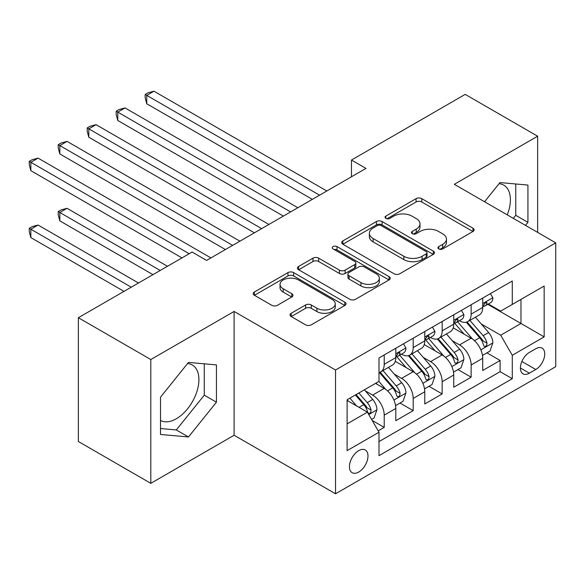 <?xml version="1.0" encoding="UTF-8"?>
<svg xmlns="http://www.w3.org/2000/svg" width="585" height="585" viewBox="0 0 585 585"><rect width="100%" height="100%" fill="white"/><g stroke="black" fill="none" stroke-linecap="round" stroke-linejoin="round"><path stroke-width="0.88" d="M438.765 248.925A2.815 1.623 0 0 0 442.75 248.925L472.965 231.477A4.022 2.325 0 0 0 474.15 229.839A4.022 2.325 0 0 0 472.965 228.194L421.77 198.637A4.022 2.325 0 0 0 416.081 198.637L385.866 216.084A2.815 1.623 0 0 0 385.04 217.232A2.815 1.623 0 0 0 385.866 218.38A2.815 1.623 0 0 0 389.844 218.38L393.756 216.128A12.87 7.429 0 0 1 411.957 216.128L416.228 218.585A12.87 7.429 0 0 1 419.993 223.843A12.87 7.429 0 0 1 416.228 229.101L412.315 231.353A2.815 1.623 0 0 0 411.489 232.508A2.815 1.623 0 0 0 412.315 233.656A2.815 1.623 0 0 0 416.301 233.656L420.205 231.397A12.87 7.429 0 0 1 438.414 231.397L442.677 233.861A12.87 7.429 0 0 1 446.45 239.111A12.87 7.429 0 0 1 442.677 244.369L438.765 246.629A2.815 1.623 0 0 0 437.946 247.777A2.815 1.623 0 0 0 438.765 248.925L438.765 246.629M160.509 420.454A31.963 18.457 120 0 0 176.304 418.765A31.963 18.457 120 0 0 197.189 390.597A31.963 18.457 120 0 0 192.289 364.989A31.963 18.457 120 0 0 187.566 363.541M358.707 472.051A13.111 7.568 120 0 0 367.278 460.49A13.111 7.568 120 0 0 365.267 449.982A13.111 7.568 120 0 0 358.707 450.633A13.111 7.568 120 0 0 350.144 462.187A13.111 7.568 120 0 0 352.155 472.695A13.111 7.568 120 0 0 358.707 472.051M499.063 183.697A31.963 18.457 -60 0 1 503.78 185.145A31.963 18.457 -60 0 1 507.261 214.863M291.22 313.253A4.022 2.325 0 0 0 290.043 314.898A4.022 2.325 0 0 0 291.22 316.536L305.589 324.829A4.022 2.325 0 0 0 311.279 324.829L344.836 305.458A4.022 2.325 0 0 0 346.013 303.812A4.022 2.325 0 0 0 344.836 302.167L293.641 272.61A4.022 2.325 0 0 0 287.952 272.61L254.387 291.988A4.022 2.325 0 0 0 253.21 293.633A4.022 2.325 0 0 0 254.387 295.271L271.74 305.29A4.022 2.325 0 0 0 277.429 305.29L291.791 296.997A4.022 2.325 0 0 0 292.968 295.359A4.022 2.325 0 0 0 291.791 293.714L283.191 288.749A10.757 6.216 0 0 1 280.039 284.354A10.757 6.216 0 0 1 286.679 278.614A10.757 6.216 0 0 1 298.401 279.959L332.112 299.418A10.757 6.216 0 0 1 335.263 303.812A10.757 6.216 0 0 1 328.616 309.553A10.757 6.216 0 0 1 316.894 308.207L311.279 304.961A4.022 2.325 0 0 0 305.589 304.961L291.22 313.253L291.22 316.536M234.11 311.447L150.806 359.541L78.368 317.721L78.368 441.514L150.806 483.342L234.11 435.247L335.527 493.798L335.527 369.998L234.11 311.447L234.11 435.247M537.637 232.399L537.637 136.203L454.333 184.304L555.75 242.855L335.527 369.998M537.637 136.203L465.199 94.382L351.468 160.041L351.468 176.772M78.368 317.721L192.099 252.055L206.585 260.42L365.954 168.407L351.468 160.041M394.041 273.765A4.022 2.325 0 0 0 399.73 273.765L433.295 254.387A4.022 2.325 0 0 0 434.472 252.742A4.022 2.325 0 0 0 433.295 251.104L382.093 221.547A4.022 2.325 0 0 0 376.411 221.547L342.847 240.918A4.022 2.325 0 0 0 341.669 242.563A4.022 2.325 0 0 0 342.847 244.208L394.041 273.765M334.159 249.532A2.815 1.623 0 0 1 337.018 249.934L337.018 246.585L389.062 276.639A4.022 2.325 0 0 1 390.239 278.277A4.022 2.325 0 0 1 389.062 279.923L355.505 299.301A4.022 2.325 0 0 1 349.815 299.301L298.621 269.736L298.621 266.453A4.022 2.325 0 0 0 297.443 268.098A4.022 2.325 0 0 0 298.621 269.736M298.621 266.453L312.982 258.161A4.022 2.325 0 0 1 318.671 258.161L339.432 270.153A4.022 2.325 0 0 0 345.121 270.153L354.649 264.647A4.022 2.325 0 0 0 355.826 263.009A4.022 2.325 0 0 0 354.649 261.363L333.033 248.888A2.815 1.623 0 0 1 332.207 247.733A2.815 1.623 0 0 1 333.947 246.234A2.815 1.623 0 0 1 337.018 246.585M378.195 430.853L384.213 427.379L372.184 420.44M365.347 390.89L372.623 395.094A16.395 9.462 60 0 1 384.213 415.167L395.804 408.476L395.804 420.688L413.185 410.648L400.001 403.036M394.319 374.166L401.595 378.363A16.395 9.462 60 0 1 413.185 398.436L424.776 391.745L424.776 403.957L442.165 393.924L428.98 386.312M423.299 357.435L430.575 361.632A16.395 9.462 60 0 1 442.165 381.712L453.755 375.014L453.755 387.233L471.137 377.193L471.137 364.981A16.395 9.462 -120 0 0 459.547 344.901L452.271 340.704M457.953 369.581L471.137 377.193M395.804 408.476A16.395 9.462 -120 0 0 384.213 388.403L375.519 383.38M424.776 391.745A16.395 9.462 -120 0 0 413.185 371.672L395.27 361.325M453.755 375.014A16.395 9.462 -120 0 0 442.165 354.941L424.242 344.594M535.758 348.755L529.381 352.433A12.702 7.334 120 0 0 521.081 363.629A12.702 7.334 120 0 0 523.027 373.808A12.702 7.334 120 0 0 529.381 373.179L535.758 369.501A12.702 7.334 120 0 0 544.057 358.305A12.702 7.334 120 0 0 542.105 348.126A12.702 7.334 120 0 0 535.758 348.755M335.527 493.798L555.75 366.656L555.75 242.855M347.117 423.869L367.402 412.154L378.992 432.235L378.992 455.656L512.284 378.7L512.284 355.278L500.694 335.205L481.25 323.973M378.992 432.235L347.117 450.633L347.117 399.774L378.992 381.376L378.992 357.954L512.284 280.997L512.284 304.419L544.16 286.014L544.16 336.872L512.284 355.278M401.442 354.188L401.595 354.276A16.395 9.462 60 0 0 409.792 355.088L421.383 348.389A16.395 9.462 -120 0 0 424.776 340.887L424.776 331.519M430.421 337.457L430.575 337.545A16.395 9.462 60 0 0 438.765 338.357L450.355 331.666A16.395 9.462 -120 0 0 453.755 324.163L453.755 314.788M378.992 441.602L500.116 371.672L500.116 360.462L482.727 370.502L482.727 358.291A16.395 9.462 -120 0 0 471.137 338.21L453.221 327.871M459.4 320.726L459.547 320.814A16.395 9.462 -120 0 0 467.744 321.626A16.395 9.462 -120 0 0 471.137 314.123L471.137 304.756M467.744 321.626L479.334 314.935A16.395 9.462 -120 0 0 482.727 307.432L482.727 298.065M384.213 354.941L384.213 364.309A16.395 9.462 60 0 1 380.813 371.811A16.395 9.462 60 0 1 378.992 372.477M380.813 371.811L392.403 365.12A16.395 9.462 -120 0 0 395.804 357.618L395.804 348.25M413.185 338.21L413.185 347.578A16.395 9.462 60 0 1 409.792 355.088M442.165 321.479L442.165 330.854A16.395 9.462 60 0 1 438.765 338.357M442.165 381.712L442.165 393.924M413.185 398.436L413.185 410.648M384.213 415.167L384.213 427.379M367.402 412.154L347.117 400.447M500.694 335.205L520.979 323.49L520.979 299.403L544.16 286.014M487.795 304.332L544.16 336.872M488.373 303.995L500.694 311.11L512.284 304.419M150.806 359.541L150.806 483.342M486.932 352.85L500.116 360.462M500.116 371.672L512.284 378.7M525.491 225.386L527.933 222.351L527.933 185.065L499.97 182.571L484.555 201.752M160.509 434.479L188.472 436.973L216.435 402.188L216.435 364.908L188.472 362.407L160.509 397.193L160.509 434.479M513.323 218.359L515.765 215.324L515.765 183.982M515.765 215.324L527.933 222.351M160.509 428.542L176.304 429.953L204.267 395.167L204.267 363.819M204.267 395.167L216.435 402.188M176.304 429.953L188.472 436.973M439.891 249.32L442.677 247.718A12.87 7.429 0 0 0 446.45 242.461L446.45 239.111M419.993 223.843L419.993 227.192A12.87 7.429 0 0 1 416.228 232.442L413.441 234.051M472.914 231.506L421.77 201.986A4.022 2.325 0 0 0 416.081 201.986L386.992 218.783M433.236 254.416L382.093 224.889A4.022 2.325 0 0 0 376.411 224.889L342.898 244.237M426.18 253.89A2.815 1.623 0 0 0 427.006 252.742A2.815 1.623 0 0 0 426.18 251.594L381.244 225.649A2.815 1.623 0 0 0 377.259 225.649L373.135 228.033A12.87 7.429 0 0 0 369.369 233.283A12.87 7.429 0 0 0 373.135 238.541L403.855 256.274A12.87 7.429 0 0 0 422.056 256.274L426.18 253.89L426.18 257.239A2.815 1.623 0 0 0 427.006 256.091L427.006 252.742M369.369 233.283L369.369 236.632A12.87 7.429 0 0 0 373.135 241.883L373.135 238.541M426.18 257.239L422.056 259.623A12.87 7.429 0 0 1 403.855 259.623L373.135 241.883M298.672 269.773L312.982 261.51L312.982 258.161M355.826 263.009L355.826 266.351A4.022 2.325 0 0 1 354.649 267.996L345.121 273.495A4.022 2.325 0 0 1 339.432 273.495L318.671 261.51A4.022 2.325 0 0 0 312.982 261.51M337.018 249.934L389.01 279.952M360.974 282.592A10.757 6.216 0 0 0 372.703 283.937A10.757 6.216 0 0 0 379.343 278.197A10.757 6.216 0 0 0 376.192 273.802L364.316 266.95A4.022 2.325 0 0 0 358.634 266.95L349.106 272.449A4.022 2.325 0 0 0 347.921 274.094A4.022 2.325 0 0 0 349.106 275.732L360.974 282.592L360.974 285.933A10.757 6.216 0 0 0 372.703 287.279A10.757 6.216 0 0 0 379.343 281.539L379.343 278.197M347.921 274.094L347.921 277.436A4.022 2.325 0 0 0 349.106 279.082L349.106 275.732M360.974 285.933L349.106 279.082M335.263 303.812L335.263 307.162A10.757 6.216 0 0 1 328.616 312.895A10.757 6.216 0 0 1 316.894 311.549L311.279 308.31A4.022 2.325 0 0 0 305.589 308.31L291.279 316.573M280.039 284.354L280.039 287.703A10.757 6.216 0 0 0 283.191 292.09L283.191 288.749M291.739 297.026L283.191 292.09M344.784 305.487L293.641 275.959A4.022 2.325 0 0 0 287.952 275.959L254.446 295.308M482.486 355.417L489.974 351.095L492.87 342.73A10.859 6.267 -120 0 0 488.643 332.536L475.4 317.202M472.746 339.271L457.616 321.75M464.139 334.174L455.357 324.002A26.018 15.027 -120 0 0 454.552 323.095M146.747 170.666L254.395 232.815L88.796 137.212L88.796 128.846L96.042 124.663L268.881 224.45M466.267 322.218L479.656 337.72A10.859 6.267 60 0 1 483.532 345.201L484.322 346.488L485.791 346.283L486.771 345.084L487.005 343.19A10.859 6.267 -120 0 0 483.137 335.71L469.894 320.383M467.057 321.962L481.44 338.62A5.536 3.196 60 0 1 482.837 340.784L487.005 343.19M490.405 293.626L492.87 297.897A10.859 6.267 60 0 1 490.625 302.701L485.119 305.875A10.859 6.267 -120 0 0 487.005 303.374L486.778 302.416L485.418 302.686L483.532 305.385A10.859 6.267 60 0 1 482.727 306.928M319.593 195.178L146.747 95.384L153.994 91.201L326.839 190.995M483.093 306.386L483.137 306.386A10.859 6.267 -120 0 0 485.119 305.875M312.346 199.361L146.747 103.75L146.747 95.384L145.153 94.463L148.056 92.796L153.994 91.201M146.747 103.75L145.153 97.812L145.153 94.463M453.507 372.148L460.995 367.826L463.89 359.461A10.859 6.267 -120 0 0 459.664 349.26L446.428 333.933M443.774 356.002L428.644 338.481M435.16 350.898L426.377 340.733A26.018 15.027 -120 0 0 425.573 339.827M117.775 187.397L225.415 249.546L59.824 153.935L59.824 145.577L67.063 141.394L239.908 241.181M437.295 338.942L450.684 354.452A10.859 6.267 60 0 1 454.552 361.932L455.342 363.219L456.812 363.007L457.792 361.815L458.033 359.921A10.859 6.267 -120 0 0 454.157 352.441L440.922 337.114M438.077 338.693L452.468 355.351A5.536 3.196 60 0 1 453.865 357.515L458.033 359.921M424.534 388.879L432.022 384.55L434.918 376.184A10.859 6.267 -120 0 0 430.692 365.991L417.449 350.664M414.794 372.733L399.665 355.212M406.187 367.629L397.405 357.464A26.018 15.027 -120 0 0 396.601 356.558M88.796 204.128L181.957 257.912L30.844 170.666L30.844 162.301L38.091 158.118L210.929 257.912M408.315 355.673L421.705 371.175A10.859 6.267 60 0 1 425.58 378.656L426.37 379.943L427.832 379.738L428.82 378.546L429.054 376.652A10.859 6.267 -120 0 0 425.185 369.172L411.942 353.845M409.105 355.424L423.489 372.082A5.536 3.196 60 0 1 424.885 374.246L429.054 376.652M395.555 405.602L403.043 401.281L405.939 392.915A10.859 6.267 -120 0 0 401.712 382.722L388.477 367.395M385.822 389.464L378.89 381.435M377.208 384.36L376.082 383.058M167.464 266.277L67.063 208.311L59.824 212.494L59.824 220.859L152.977 274.643M379.336 372.404L392.732 387.906A10.859 6.267 60 0 1 396.601 395.387L397.391 396.674L398.86 396.469L399.84 395.277L400.082 393.383A10.859 6.267 -120 0 0 396.206 385.903L382.97 370.568M380.126 372.148L394.517 388.806A5.536 3.196 60 0 1 395.906 390.97L400.082 393.383M59.824 220.859L58.229 214.922L58.229 211.573L160.224 270.46M58.229 211.573L61.125 209.898L67.063 208.311M371.607 419.43L374.071 418.012L376.967 409.646A10.859 6.267 -120 0 0 372.733 399.453L364.404 389.8M356.623 405.931L349.91 398.166M348.236 401.091L347.117 399.804M138.491 283.008L38.091 225.042L30.844 229.225L30.844 237.583L123.998 291.374M355.417 394.985L363.753 404.637A10.859 6.267 60 0 1 367.629 412.118L368.418 413.405L369.881 413.2L370.868 412.001L371.102 410.107A10.859 6.267 -120 0 0 367.234 402.626L358.897 392.981M356.089 394.597L365.537 405.537A5.536 3.196 60 0 1 366.934 407.701L371.102 410.107M30.844 237.583L29.25 231.645L29.25 228.304L131.245 287.191M29.25 228.304L32.146 226.629L38.091 225.042M461.433 310.357L463.89 314.62A10.859 6.267 60 0 1 461.645 319.425L456.139 322.606A10.859 6.267 -120 0 0 458.033 320.105L457.799 319.139L456.446 319.41L454.552 322.116A10.859 6.267 60 0 1 453.755 323.659M290.613 211.909L117.775 112.115L125.014 107.932L297.86 207.726M454.114 323.117L454.157 323.117A10.859 6.267 -120 0 0 456.139 322.606M283.374 216.084L117.775 120.481L117.775 112.115L116.181 111.194L119.077 109.519L125.014 107.932M117.775 120.481L116.181 114.543L116.181 111.194M432.454 327.088L434.918 331.351A10.859 6.267 60 0 1 432.666 336.156L427.167 339.337A10.859 6.267 -120 0 0 429.054 336.836L428.827 335.87L427.467 336.141L425.58 338.839A10.859 6.267 60 0 1 424.776 340.39M261.641 228.633L87.202 127.925L90.097 126.25L96.042 124.663M425.141 339.841L425.185 339.841A10.859 6.267 -120 0 0 427.167 339.337M88.796 137.212L87.202 131.274L87.202 127.925M403.482 343.819L405.939 348.082A10.859 6.267 60 0 1 403.694 352.887L398.188 356.068A10.859 6.267 -120 0 0 400.082 353.567L399.847 352.601L398.495 352.872L396.601 355.57A10.859 6.267 60 0 1 395.804 357.113M232.662 245.364L58.229 144.656L61.125 142.981L67.063 141.394M396.162 356.572L396.206 356.572A10.859 6.267 -120 0 0 398.188 356.068M59.824 153.935L58.229 147.998L58.229 144.656M189.196 253.729L29.25 161.38L32.146 159.712L38.091 158.118M30.844 170.666L29.25 164.729L29.25 161.38M372.623 395.094L384.213 388.403M401.595 378.363L413.185 371.672M430.575 361.632L442.165 354.941M459.547 344.901L471.137 338.21M471.137 314.123L482.727 307.432M384.213 364.309L395.804 357.618M413.185 347.578L424.776 340.887M442.165 330.854L453.755 324.163M471.137 364.981L482.727 358.291M521.864 361.471L535.758 369.501M520.401 367.994L529.381 373.179M442.677 247.718L442.677 244.369M412.315 233.656L412.315 231.353M416.228 232.442L416.228 229.101M385.866 218.38L385.866 216.084M416.081 201.986L416.081 198.637M421.77 201.986L421.77 198.637M472.965 231.477L472.965 228.194M342.847 244.208L342.847 240.918M376.411 224.889L376.411 221.547M382.093 224.889L382.093 221.547M433.295 254.387L433.295 251.104M403.855 259.623L403.855 256.274M422.056 259.623L422.056 256.274M318.671 261.51L318.671 258.161M339.432 273.495L339.432 270.153M345.121 273.495L345.121 270.153M354.649 267.996L354.649 264.647M389.062 279.923L389.062 276.639M305.589 308.31L305.589 304.961M311.279 308.31L311.279 304.961M316.894 311.549L316.894 308.207M291.791 296.997L291.791 293.714M254.387 295.271L254.387 291.988M287.952 275.959L287.952 272.61M293.641 275.959L293.641 272.61M344.836 305.458L344.836 302.167M480.833 349.852L492.797 342.942M483.137 335.71L488.643 332.536M474.479 340.711L479.656 337.72M492.797 297.772L482.727 303.586M485.608 302.569L487.005 303.374M451.854 366.576L463.825 359.665M454.157 352.441L459.664 349.26M445.507 357.435L450.684 354.452M422.875 383.307L434.845 376.396M425.185 369.172L430.692 365.991M416.527 374.166L421.705 371.175M393.902 400.038L405.873 393.127M396.206 385.903L401.712 382.722M387.548 390.897L392.732 387.906M368.777 414.538L376.894 409.858M367.234 402.626L372.733 399.453M359.066 407.343L363.753 404.637M463.825 314.496L453.755 320.309M456.629 319.293L458.033 320.105M434.845 331.227L424.776 337.04M427.65 336.024L429.054 336.836M405.873 347.958L395.804 353.771M398.678 352.755L400.082 353.567"/></g></svg>
